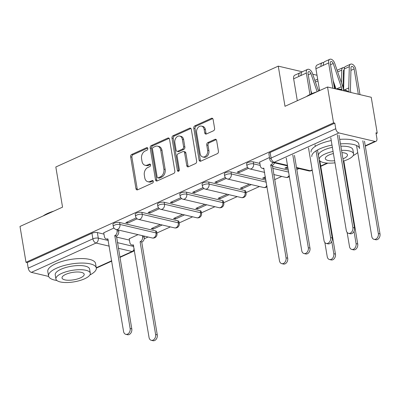 <?xml version="1.0" encoding="UTF-8"?>
<svg xmlns="http://www.w3.org/2000/svg" width="400" height="400" viewBox="0 0 400 400"><rect width="100%" height="100%" fill="white"/><g stroke="black" fill="none" stroke-linecap="round" stroke-linejoin="round"><path stroke-width="0.6" d="M147.815 148.48A1.33 0.98 -76.8 0 0 147.135 147.63A1.33 0.98 -76.8 0 0 146.625 147.685L131.735 154.44A1.9 1.4 -76.8 0 0 130.63 156.84L135.955 188.66A1.9 1.4 -76.8 0 0 136.92 189.88A1.9 1.4 -76.8 0 0 137.65 189.795L152.54 183.045A1.33 0.98 -76.8 0 0 153.315 181.36A1.33 0.98 -76.8 0 0 152.64 180.51A1.33 0.98 -76.8 0 0 152.13 180.57L150.2 181.44A6.085 4.485 -76.8 0 1 147.86 181.71A6.085 4.485 -76.8 0 1 144.77 177.82L144.325 175.165A6.085 4.485 -76.8 0 1 147.865 167.475L149.79 166.605A1.33 0.98 -76.8 0 0 150.565 164.92A1.33 0.98 -76.8 0 0 149.89 164.07A1.33 0.98 -76.8 0 0 149.375 164.13L147.45 165A6.085 4.485 -76.8 0 1 145.11 165.27A6.085 4.485 -76.8 0 1 142.02 161.38L141.575 158.725A6.085 4.485 -76.8 0 1 145.115 151.035L147.04 150.16A1.33 0.98 -76.8 0 0 147.815 148.48M213.495 130.78A1.9 1.4 -76.8 0 0 214.6 128.375L213.105 119.45A1.9 1.4 -76.8 0 0 212.14 118.235A1.9 1.4 -76.8 0 0 211.405 118.315L194.87 125.815A1.9 1.4 -76.8 0 0 193.765 128.215L199.09 160.04A1.9 1.4 -76.8 0 0 200.055 161.255A1.9 1.4 -76.8 0 0 200.785 161.17L217.325 153.67A1.9 1.4 -76.8 0 0 218.43 151.27L216.625 140.485A1.9 1.4 -76.8 0 0 215.66 139.27A1.9 1.4 -76.8 0 0 214.93 139.355L207.85 142.56A1.9 1.4 -76.8 0 0 206.745 144.965L207.64 150.315A5.085 3.75 -76.8 0 1 202.725 156.965A5.085 3.75 -76.8 0 1 200.14 153.71L196.635 132.765A5.085 3.75 -76.8 0 1 201.55 126.11A5.085 3.75 -76.8 0 1 204.135 129.365L204.72 132.855A1.9 1.4 -76.8 0 0 205.685 134.07A1.9 1.4 -76.8 0 0 206.415 133.99L213.495 130.78M26 262.285L20 226.445L62.545 207.15L55.825 166.99L278.27 66.135L284.995 106.3L327.54 87.005L333.535 122.845L26 262.285L27.27 262.58L28.205 268.165L92.885 238.84A3.875 1.295 -9.5 0 1 98.285 238.145L108.34 240.51M169.52 139.21A1.9 1.4 -76.8 0 0 168.555 137.995A1.9 1.4 -76.8 0 0 167.82 138.075L151.285 145.575A1.9 1.4 -76.8 0 0 150.18 147.98L155.505 179.8A1.9 1.4 -76.8 0 0 156.47 181.015A1.9 1.4 -76.8 0 0 157.2 180.93L173.74 173.435A1.9 1.4 -76.8 0 0 174.845 171.03L169.52 139.21M173.08 135.695L189.615 128.195A1.9 1.4 -76.8 0 1 190.345 128.115A1.9 1.4 -76.8 0 1 191.31 129.33L196.635 161.15A1.9 1.4 -76.8 0 1 195.53 163.555L188.455 166.76A1.9 1.4 -76.8 0 1 187.725 166.845A1.9 1.4 -76.8 0 1 186.755 165.63L184.595 152.725A1.9 1.4 -76.8 0 0 183.63 151.51A1.9 1.4 -76.8 0 0 182.9 151.59L178.205 153.72A1.9 1.4 -76.8 0 0 177.1 156.125L179.35 169.56A1.33 0.98 -76.8 0 1 178.06 171.3A1.33 0.98 -76.8 0 1 177.385 170.45L171.97 138.095A1.9 1.4 -76.8 0 1 173.08 135.695L174.35 135.995L190.89 128.495L189.615 128.195M327.54 87.005L371.235 97.275L377.235 133.115L376.095 133.635M144.205 238.77L148.1 237.005M156.885 233.02L170.375 226.905M179.155 222.925L192.645 216.81M201.43 212.825L214.92 206.71M223.705 202.725L237.19 196.61M245.975 192.63L259.465 186.51M274.56 179.67L281.74 176.415M296.83 169.57L298.985 168.595M333.535 122.845L334.81 123.145L335.745 128.73A3.875 2.275 65.6 0 0 338.895 132.93L374.95 141.405A3.875 2.275 65.6 0 0 375.945 141.33A3.875 2.275 65.6 0 0 376.895 138.4L375.96 132.815L377.235 133.115M27.27 262.58L91.95 233.26A3.875 1.295 -9.5 0 1 97.355 232.56L103.97 234.12M116.42 237.045L129.45 240.105M48.655 276.43L31.355 272.365A3.875 2.275 -114.4 0 1 28.205 268.165M136.235 217.915L125.815 222.64L127.725 223.09L127.52 221.865M160.31 224.54L151.295 228.63L153.205 229.08L153 227.855M158.51 207.815L148.085 212.54L149.995 212.99L149.795 211.77M182.58 214.44L173.565 218.53L175.475 218.98L175.27 217.755M180.785 197.715L170.36 202.445L172.27 202.895L172.065 201.67M204.855 204.345L195.84 208.43L197.75 208.88L197.545 207.66M203.055 187.62L192.635 192.345L194.545 192.795L194.34 191.57M227.13 194.245L218.11 198.335L220.025 198.78L219.82 197.56M225.33 177.52L214.905 182.245L216.815 182.695L216.61 181.475M249.4 184.145L240.385 188.235L242.295 188.685L242.09 187.46M247.605 167.42L237.18 172.15L239.09 172.595L238.885 171.375M265.435 176.875L262.66 178.135L264.57 178.585L264.365 177.365M269.495 157.495L259.66 162.1M287.71 166.78L284.93 168.04L286.84 168.485L286.64 167.265M253.265 161.875L253.595 163.855A3.875 1.295 -9.5 0 0 249.28 164.155A3.875 1.295 -9.5 0 0 246.92 165.79L246.59 163.81A3.875 1.295 170.5 0 1 248.945 162.175A3.875 1.295 170.5 0 1 253.265 161.875L259.88 163.43M272.33 166.355L288.265 170.1M230.99 171.97L231.325 173.955A3.875 1.295 -9.5 0 0 227.005 174.255A3.875 1.295 -9.5 0 0 224.645 175.885L224.315 173.905A3.875 1.295 170.5 0 1 226.675 172.275A3.875 1.295 170.5 0 1 230.99 171.97L265.99 180.195M208.72 182.07L209.05 184.05A3.875 1.295 -9.5 0 0 204.73 184.355A3.875 1.295 -9.5 0 0 202.375 185.985L202.04 184.005A3.875 1.295 170.5 0 1 204.4 182.37A3.875 1.295 170.5 0 1 208.72 182.07L244.77 190.545L245.105 192.525A3.875 1.295 -9.5 0 1 246.07 193.18L245.735 191.2A3.875 1.295 170.5 0 0 244.77 190.545M186.445 192.17L186.775 194.15A3.875 1.295 -9.5 0 0 182.46 194.45A3.875 1.295 -9.5 0 0 180.1 196.085L179.77 194.105A3.875 1.295 170.5 0 1 182.125 192.47A3.875 1.295 170.5 0 1 186.445 192.17L222.5 200.64L222.83 202.625A3.875 1.295 -9.5 0 1 223.795 203.28L223.465 201.295A3.875 1.295 170.5 0 0 222.5 200.64M164.17 202.265L164.505 204.25A3.875 1.295 -9.5 0 0 160.185 204.55A3.875 1.295 -9.5 0 0 157.825 206.18L157.495 204.2A3.875 1.295 170.5 0 1 159.855 202.57A3.875 1.295 170.5 0 1 164.17 202.265L200.225 210.74L200.555 212.72A3.875 1.295 -9.5 0 1 201.52 213.375L201.19 211.395A3.875 1.295 170.5 0 0 200.225 210.74M141.9 212.365L142.23 214.345A3.875 1.295 -9.5 0 0 137.91 214.65A3.875 1.295 -9.5 0 0 135.555 216.28L135.22 214.3A3.875 1.295 170.5 0 1 137.58 212.67A3.875 1.295 170.5 0 1 141.9 212.365L177.95 220.84L178.285 222.82A3.875 1.295 -9.5 0 1 179.25 223.475L178.92 221.495A3.875 1.295 170.5 0 0 177.95 220.84M119.625 222.465L119.955 224.445A3.875 1.295 -9.5 0 0 115.64 224.745A3.875 1.295 -9.5 0 0 113.28 226.38L112.95 224.4A3.875 1.295 170.5 0 1 115.31 222.765A3.875 1.295 170.5 0 1 119.625 222.465L155.68 230.935L156.01 232.92A3.875 1.295 -9.5 0 1 156.975 233.575L156.645 231.59A3.875 1.295 170.5 0 0 155.68 230.935M278.27 66.135L302.285 71.78M312.72 74.23L317.015 75.24M113.965 228.015L103.75 232.785M138.035 234.64L129.225 238.775M286.84 168.485L287.915 168M153.205 229.08L162.22 224.99M175.475 218.98L184.495 214.89M197.75 208.88L206.765 204.795M220.025 198.78L229.04 194.695M242.295 188.685L251.31 184.595M264.57 178.585L265.64 178.1M334.81 123.145L270.135 152.47A3.875 1.295 170.5 0 0 268.86 153.71L269.795 159.29A3.875 1.295 -9.5 0 1 271.07 158.055L335.745 128.73M127.725 223.09L137.155 218.815M149.995 212.99L159.425 208.715M172.27 202.895L181.7 198.62M194.545 192.795L203.97 188.52M216.815 182.695L226.245 178.42M239.09 172.595L248.52 168.325M145.11 165.27L146.385 165.565A6.085 4.485 -76.8 0 0 148.725 165.3L147.45 165M150.435 164.525L148.725 165.3M147.86 181.71L149.135 182.01A6.085 4.485 -76.8 0 0 151.475 181.74L150.2 181.44M153.185 180.965L151.475 181.74M147.685 148.085L133.01 154.74A1.9 1.4 -76.8 0 0 131.905 157.14L137.23 188.96A1.9 1.4 -76.8 0 0 137.61 189.815M169.14 138.355A1.9 1.4 -76.8 0 0 169.095 138.375L152.56 145.875A1.9 1.4 -76.8 0 0 151.455 148.275L156.78 180.1A1.9 1.4 -76.8 0 0 157.16 180.95M153.24 147.35A1.33 0.98 -76.8 0 0 152.465 149.035L157.14 176.965A1.33 0.98 -76.8 0 0 157.82 177.815A1.33 0.98 -76.8 0 0 158.33 177.755L160.36 176.835A6.085 4.485 -76.8 0 0 163.9 169.145L160.705 150.055A6.085 4.485 -76.8 0 0 157.61 146.165A6.085 4.485 -76.8 0 0 155.275 146.43L153.24 147.35M157.82 177.815L159.09 178.115A1.33 0.98 -76.8 0 0 159.605 178.055L158.33 177.755M157.61 146.165L158.885 146.465A6.085 4.485 -76.8 0 1 161.98 150.35L165.175 169.445A6.085 4.485 -76.8 0 1 161.635 177.135L159.605 178.055M183.63 151.51L184.905 151.81A1.9 1.4 -76.8 0 1 185.87 153.025L188.03 165.93A1.9 1.4 -76.8 0 0 188.41 166.78M174.35 135.995A1.9 1.4 -76.8 0 0 173.245 138.395L178.66 170.75A1.33 0.98 -76.8 0 0 178.775 171.12M182.355 139.335A5.085 3.75 -76.8 0 0 179.77 136.08A5.085 3.75 -76.8 0 0 174.86 142.73L176.095 150.115A1.9 1.4 -76.8 0 0 177.06 151.33A1.9 1.4 -76.8 0 0 177.79 151.245L182.485 149.115A1.9 1.4 -76.8 0 0 183.59 146.715L182.355 139.335L183.63 139.63A5.085 3.75 -76.8 0 0 181.045 136.38L179.77 136.08M177.06 151.33L178.335 151.63A1.9 1.4 -76.8 0 0 179.065 151.545L177.79 151.245M183.63 139.63L184.865 147.015A1.9 1.4 -76.8 0 1 183.76 149.415L179.065 151.545M201.55 126.11L202.825 126.41A5.085 3.75 -76.8 0 1 205.41 129.665L205.99 133.155A1.9 1.4 -76.8 0 0 206.37 134.005M202.725 156.965L204 157.265A5.085 3.75 -76.8 0 0 208.915 150.61L207.64 150.315M216.245 139.635A1.9 1.4 -76.8 0 0 216.2 139.65L209.125 142.86A1.9 1.4 -76.8 0 0 208.02 145.265L208.915 150.61M212.725 118.595A1.9 1.4 -76.8 0 0 212.68 118.615L196.145 126.115A1.9 1.4 -76.8 0 0 195.04 128.515L200.365 160.335A1.9 1.4 -76.8 0 0 200.745 161.19M144.035 236.05L144.215 237.135A3.875 2.855 103.2 0 1 141.96 242.03L140.305 241.64A3.875 2.855 -76.8 0 0 142.56 236.745L142.375 235.66M129.205 238.645L129.85 242.505A3.875 2.855 -76.8 0 0 131.82 244.985A3.875 2.855 -76.8 0 0 133.31 244.815L149.045 337.47A4.455 3.285 -76.8 0 0 151.31 340.32A4.455 3.285 -76.8 0 0 155.615 334.49L140.09 241.74M141.75 242.13L157.27 334.88A4.455 3.285 103.2 0 1 152.965 340.705L151.31 340.32M133.64 245.405A3.875 2.855 103.2 0 1 133.475 245.375L131.82 244.985M103.725 232.655L104.37 236.52A3.875 2.855 -76.8 0 0 106.34 238.995A3.875 2.855 -76.8 0 0 107.83 238.825L123.565 331.48A4.455 3.285 -76.8 0 0 125.83 334.33A4.455 3.285 -76.8 0 0 130.135 328.505L114.825 235.655A3.875 2.855 -76.8 0 0 117.08 230.755L118.735 231.145A3.875 2.855 103.2 0 1 116.48 236.045L131.79 328.895A4.455 3.285 103.2 0 1 127.485 334.72L125.83 334.33M118.555 230.06L118.735 231.145M108.16 239.415A3.875 2.855 103.2 0 1 107.995 239.385L106.34 238.995M116.895 229.67L117.08 230.755M114.61 235.75L116.27 236.14M43.135 215.955A23.635 7.885 -9.5 0 1 47.685 213.39A23.635 7.885 -9.5 0 1 53.69 211.165M50.92 212.425A24.215 8.08 170.5 0 0 47.39 213.84A24.215 8.08 170.5 0 0 44.395 215.38M89.875 274.975A24.215 8.08 170.5 0 0 96.3 267.975A24.215 8.08 170.5 0 0 81.585 263.06A24.215 8.08 170.5 0 0 56.495 268.23A24.215 8.08 170.5 0 0 48.535 275.97A24.215 8.08 170.5 0 0 56.89 280.495M96.3 267.975L95.545 263.475A24.215 8.08 170.5 0 0 80.83 258.555A24.215 8.08 170.5 0 0 55.74 263.725A24.215 8.08 170.5 0 0 47.785 271.465L48.535 275.97M55.915 278.99L55.225 274.85A17.435 5.82 -9.5 0 1 60.95 269.28A17.435 5.82 -9.5 0 1 79.015 265.555A17.435 5.82 -9.5 0 1 89.615 269.095L90.305 273.235A17.435 5.82 170.5 0 0 79.71 269.695A17.435 5.82 170.5 0 0 61.645 273.42A17.435 5.82 170.5 0 0 55.915 278.99A17.435 5.82 170.5 0 0 66.51 282.535A17.435 5.82 170.5 0 0 84.575 278.81A17.435 5.82 170.5 0 0 90.305 273.235M65.72 274.38A11.235 3.75 170.5 0 0 62.03 277.97A11.235 3.75 170.5 0 0 68.86 280.25A11.235 3.75 170.5 0 0 80.5 277.85A11.235 3.75 170.5 0 0 84.19 274.26A11.235 3.75 170.5 0 0 77.365 271.98A11.235 3.75 170.5 0 0 65.72 274.38M306.415 96.585A23.635 7.885 -9.5 0 1 310.96 94.02A23.635 7.885 -9.5 0 1 316.97 91.8M335.9 88.97A23.635 7.885 -9.5 0 1 341.86 89.385M343.5 89.68A23.635 7.885 -9.5 0 1 347.845 91.27M348.46 91.655A24.215 8.08 170.5 0 0 343.54 89.93M341.895 89.66A24.215 8.08 170.5 0 0 337.35 89.315M314.2 93.055A24.215 8.08 170.5 0 0 310.67 94.47A24.215 8.08 170.5 0 0 307.675 96.015M353.155 155.605A24.215 8.08 170.5 0 0 357.725 152.525M339.705 139.38A24.215 8.08 170.5 0 1 358.825 144.105L359.58 148.61A24.215 8.08 170.5 0 0 340.46 143.88M332 145.07A24.215 8.08 170.5 0 0 319.77 148.86A24.215 8.08 170.5 0 0 311.815 156.6M331.25 140.57A24.215 8.08 170.5 0 0 319.02 144.36A24.215 8.08 170.5 0 0 311.06 152.1M333.07 151.46A17.435 5.82 170.5 0 0 324.925 154.05A17.435 5.82 170.5 0 0 319.195 159.625L318.5 155.48A17.435 5.82 -9.5 0 1 324.23 149.91A17.435 5.82 -9.5 0 1 332.375 147.315M340.85 146.22A17.435 5.82 -9.5 0 1 352.89 149.725L353.585 153.87A17.435 5.82 170.5 0 0 341.545 150.365M343.34 161.105A17.435 5.82 170.5 0 0 347.855 159.44A17.435 5.82 170.5 0 0 353.585 153.87M333.415 153.53A11.235 3.75 170.5 0 0 329 155.01A11.235 3.75 170.5 0 0 325.31 158.6A11.235 3.75 170.5 0 0 334.625 160.755M342.96 158.83A11.235 3.75 170.5 0 0 343.78 158.485A11.235 3.75 170.5 0 0 347.47 154.89A11.235 3.75 170.5 0 0 341.925 152.635M319.195 159.625A17.435 5.82 170.5 0 0 334.97 162.825M319.36 161A24.215 8.08 170.5 0 0 320.165 161.125M324.86 242.53L327.23 256.68A4.455 3.285 -76.8 0 0 329.495 259.53A4.455 3.285 -76.8 0 0 333.8 253.705L331.745 241.44M319.93 161.34L335.455 254.095A4.455 3.285 103.2 0 1 331.15 259.92L329.495 259.53M347.135 232.435L349.505 246.585A4.455 3.285 -76.8 0 0 351.77 249.43A4.455 3.285 -76.8 0 0 356.07 243.605L354.02 231.34M319.185 90.795L319.245 88.57M314.915 80.59A4.845 2.845 -114.4 0 1 315.6 80.035L317.66 79.1M334.195 83.625L335.055 88.775M343.83 160.955L357.725 243.995A4.455 3.285 103.2 0 1 353.425 249.82L351.77 249.43M358.34 94.245L354.11 68.945A2.325 1.365 65.6 0 0 351.62 66.465A2.325 1.365 65.6 0 0 351.01 67.67L350.44 88.955A9.105 5.35 65.6 0 0 350.9 92.5M349.23 92.105A11.625 6.825 -114.4 0 1 348.735 87.96L349.31 66.675A4.845 2.845 -114.4 0 1 350.58 64.175A4.845 2.845 -114.4 0 1 355.765 69.335L360 94.635M343.615 89.705L344.17 69.01A4.845 2.845 -114.4 0 1 345.44 66.505L350.58 64.175M343.655 88.17L343.075 84.72M356.55 145.505L371.775 236.485A4.455 3.285 -76.8 0 0 374.04 239.335A4.455 3.285 -76.8 0 0 378.345 233.505L362.82 140.755M343.005 87.44L343.44 71.1A2.325 1.365 -114.4 0 1 344.05 69.9A2.325 1.365 -114.4 0 1 344.145 69.865M341.405 82.725L341.74 70.11A4.845 2.845 -114.4 0 1 343.01 67.605A4.845 2.845 -114.4 0 1 344.46 67.57M337.185 70.49A4.845 2.845 -114.4 0 1 337.87 69.935L343.01 67.605M364.48 141.145L380 233.895A4.455 3.285 103.2 0 1 375.695 239.725L374.04 239.335M259.635 161.965L260.285 165.83A3.875 2.855 -76.8 0 0 262.255 168.305A3.875 2.855 -76.8 0 0 263.74 168.135L279.475 260.79A4.455 3.285 -76.8 0 0 281.74 263.64A4.455 3.285 -76.8 0 0 286.045 257.815L270.74 164.965A3.875 2.855 -76.8 0 0 272.795 162.44M274.455 162.83A3.875 2.855 103.2 0 1 272.395 165.355L287.7 258.205A4.455 3.285 103.2 0 1 283.4 264.03L281.74 263.64M264.07 168.725A3.875 2.855 103.2 0 1 263.91 168.695L262.255 168.305M270.525 165.06L272.18 165.45M294.455 155.355L309.975 248.105A4.455 3.285 103.2 0 1 305.67 253.93L304.015 253.54A4.455 3.285 -76.8 0 0 308.32 247.715L292.795 154.965M286.23 157.94L301.75 250.695A4.455 3.285 -76.8 0 0 304.015 253.54M301.17 75.065A2.325 1.365 65.6 0 0 301.015 75.115A2.325 1.365 65.6 0 0 300.51 75.705M301.42 72.785A4.845 2.845 65.6 0 0 299.975 72.825A4.845 2.845 65.6 0 0 298.79 76.485L293.65 78.815L297.31 100.71M299.975 72.825L294.835 75.155A4.845 2.845 65.6 0 0 293.65 78.815M311.42 93.815L308.01 73.445A2.325 1.365 -114.4 0 1 308.58 71.685A2.325 1.365 -114.4 0 1 310.92 73.58L317.17 91.71M317.515 149.985L332.245 238.005A4.455 3.285 103.2 0 1 327.945 243.835L326.29 243.445A4.455 3.285 -76.8 0 0 330.59 237.62L316.07 150.84M310.92 90.825L311.885 93.615M318.535 91.09L312.415 73.34A4.845 2.845 65.6 0 0 307.54 69.39A4.845 2.845 65.6 0 0 306.355 73.055L309.945 94.5M307.54 69.39L302.4 71.72A4.845 2.845 65.6 0 0 301.215 75.385L298.79 76.485M308.5 147.845L324.025 240.595A4.455 3.285 -76.8 0 0 326.29 243.445M315.315 146.335L315.07 144.865M323.445 64.965A2.325 1.365 65.6 0 0 323.285 65.02A2.325 1.365 65.6 0 0 322.785 65.605M334.71 88.69L334.355 87.655M323.695 62.69A4.845 2.845 65.6 0 0 322.245 62.725A4.845 2.845 65.6 0 0 321.06 66.385L315.92 68.715L319.585 90.615M322.245 62.725L317.105 65.055A4.845 2.845 65.6 0 0 315.92 68.715M334.52 88.645L330.285 63.345A2.325 1.365 -114.4 0 1 330.855 61.585A2.325 1.365 -114.4 0 1 333.195 63.48L341.225 86.785A9.105 5.35 -114.4 0 1 341.96 90.395M339 135.155L354.52 227.91A4.455 3.285 103.2 0 1 350.215 233.735L348.56 233.345A4.455 3.285 -76.8 0 0 352.865 227.52L337.345 134.765M333.195 80.725L336.035 88.97M343.63 90.79A11.625 6.825 65.6 0 0 342.72 86.545L334.69 63.24A4.845 2.845 65.6 0 0 329.815 59.295A4.845 2.845 65.6 0 0 328.63 62.955L332.865 88.26M329.815 59.295L324.675 61.625A4.845 2.845 65.6 0 0 323.49 65.285L321.06 66.385M330.775 137.745L346.295 230.495A4.455 3.285 -76.8 0 0 348.56 233.345M147.57 147.91L146.625 147.685M153.07 180.79L152.13 180.57M150.32 164.35L149.375 164.13M338.895 132.93L274.22 162.255L287.47 165.37M296.485 167.485L310.27 170.73L312.185 169.86M320.71 165.995L327.13 163.085M365.255 145.8L374.95 141.405M97.355 232.56L98.285 238.145A3.875 2.855 -76.8 0 1 96.035 243.04L31.355 272.365M117.355 242.625L133.82 246.495M119.775 257.1L132.09 251.515L118.3 248.275M109.285 246.155L96.035 243.04A3.875 2.275 -114.4 0 1 92.885 238.84L91.95 233.26M96.265 267.76L111.73 260.745M246.92 165.79A3.875 3.875 0 0 0 249.855 168.92A3.875 2.855 103.2 0 0 251.345 168.75A3.875 2.855 103.2 0 0 253.595 163.855L260.215 165.41M272.66 168.335L288.595 172.08M224.645 175.885A3.875 3.875 0 0 0 227.58 179.02A3.875 2.855 103.2 0 0 229.07 178.85A3.875 2.855 103.2 0 0 231.325 173.955L266.32 182.18M202.375 185.985A3.875 3.875 0 0 0 205.31 189.115A3.875 2.855 103.2 0 0 206.795 188.95A3.875 2.855 103.2 0 0 209.05 184.05L245.105 192.525A3.875 2.855 103.2 0 1 242.85 197.42A3.875 2.855 -76.8 0 1 241.36 197.59A3.875 3.875 0 0 0 246.07 193.18M180.1 196.085A3.875 3.875 0 0 0 183.035 199.215A3.875 2.855 103.2 0 0 184.525 199.045A3.875 2.855 103.2 0 0 186.775 194.15L222.83 202.625A3.875 2.855 103.2 0 1 220.575 207.52A3.875 2.855 -76.8 0 1 219.09 207.69A3.875 3.875 0 0 0 223.795 203.28M157.825 206.18A3.875 3.875 0 0 0 160.76 209.315A3.875 2.855 103.2 0 0 162.25 209.145A3.875 2.855 103.2 0 0 164.505 204.25L200.555 212.72A3.875 2.855 103.2 0 1 198.305 217.62A3.875 2.855 -76.8 0 1 196.815 217.785A3.875 3.875 0 0 0 201.52 213.375M135.555 216.28A3.875 3.875 0 0 0 138.49 219.415A3.875 2.855 103.2 0 0 139.98 219.245A3.875 2.855 103.2 0 0 142.23 214.345L178.285 222.82A3.875 2.855 103.2 0 1 176.03 227.715A3.875 2.855 -76.8 0 1 174.54 227.885A3.875 3.875 0 0 0 179.25 223.475M113.28 226.38A3.875 3.875 0 0 0 116.215 229.51A3.875 2.855 103.2 0 0 117.705 229.34A3.875 2.855 103.2 0 0 119.955 224.445L156.01 232.92A3.875 2.855 103.2 0 1 153.76 237.815A3.875 2.855 -76.8 0 1 152.27 237.985A3.875 3.875 0 0 0 156.975 233.575M266.88 185.525A3.875 2.855 103.2 0 1 265.125 187.325A3.875 2.855 -76.8 0 1 263.635 187.49A3.875 3.875 0 0 0 267.07 186.64M289.155 175.425A3.875 2.855 103.2 0 1 287.395 177.225A3.875 2.855 -76.8 0 1 285.905 177.395A3.875 3.875 0 0 0 289.34 176.54M270.135 152.47L271.07 158.055A3.875 2.275 -114.4 0 0 274.22 162.255A3.875 2.855 103.2 0 1 272.73 162.425L287.565 165.91M311.27 170.655A3.875 2.275 65.6 0 1 310.27 170.73A3.875 2.855 103.2 0 1 308.785 170.895A3.875 3.875 0 0 0 311.27 170.655L312.245 170.21M134.205 248.795A3.875 2.855 -76.8 0 1 132.09 251.515A3.875 2.275 65.6 0 0 133.085 251.44A3.875 3.875 0 0 0 134.47 250.38M137.23 188.96L135.955 188.66M131.905 157.14L130.63 156.84M133.01 154.74L131.735 154.44M156.78 180.1L155.505 179.8M151.455 148.275L150.18 147.98M152.56 145.875L151.285 145.575M169.095 138.375L167.82 138.075M161.635 177.135L160.36 176.835M165.175 169.445L163.9 169.145M161.98 150.35L160.705 150.055M188.03 165.93L186.755 165.63M185.87 153.025L184.595 152.725M178.66 170.75L177.385 170.45M173.245 138.395L171.97 138.095M183.76 149.415L182.485 149.115M184.865 147.015L183.59 146.715M205.99 133.155L204.72 132.855M205.41 129.665L204.135 129.365M208.02 145.265L206.745 144.965M209.125 142.86L207.85 142.56M216.2 139.65L214.93 139.355M200.365 160.335L199.09 160.04M195.04 128.515L193.765 128.215M196.145 126.115L194.87 125.815M212.68 118.615L211.405 118.315M141.96 242.03L140.305 241.64M144.215 237.135L142.56 236.745M157.27 334.88L155.615 334.49M114.825 235.655L116.48 236.045M130.135 328.505L131.79 328.895M335.455 254.095L333.8 253.705M315.415 82.045L317.96 80.89M357.725 243.995L356.07 243.605M350.935 70.38L354.11 68.945M344.45 89.905L348.735 87.96M344.17 69.01L349.31 66.675M343.37 73.81L344.05 73.505M337.69 71.945L341.74 70.11M380 233.895L378.345 233.505M270.74 164.965L272.395 165.355M286.045 257.815L287.7 258.205M308.32 247.715L309.975 248.105M310.92 73.58L308.24 74.795M306.355 73.055L301.215 75.385M330.59 237.62L332.245 238.005M333.195 63.48L330.51 64.7M341.225 86.785L336.4 88.975M328.63 62.955L323.49 65.285M352.865 227.52L354.52 227.91M152.27 237.985L116.215 229.51M174.54 227.885L138.49 219.415M196.815 217.785L160.76 209.315M219.09 207.69L183.035 199.215M241.36 197.59L205.31 189.115M263.635 187.49L227.58 179.02M285.905 177.395L273.7 174.525M264.685 172.405L249.855 168.92M269.795 159.29A3.875 3.875 0 0 0 272.73 162.425M296.575 168.03L308.785 170.895M320.77 166.345L327.87 163.13M365.315 146.15L375.945 141.33M96.32 268.11L111.79 261.1M119.835 257.45L133.085 251.44"/></g></svg>
